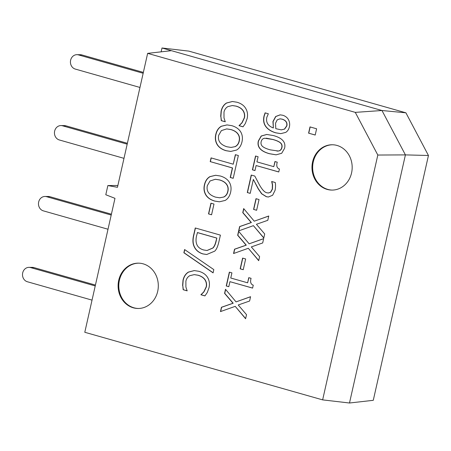 <?xml version="1.0" encoding="UTF-8"?>
<svg xmlns="http://www.w3.org/2000/svg" width="451" height="451" viewBox="0 0 451 451"><rect width="100%" height="100%" fill="white"/><g stroke="black" fill="none" stroke-linecap="round" stroke-linejoin="round"><path stroke-width="0.68" d="M312.594 161.886A22.663 20.103 90.5 0 1 332.274 144.76A22.663 20.103 90.5 0 1 351.56 172.958A22.663 20.103 90.5 0 1 331.88 190.085A22.663 20.103 90.5 0 1 312.594 161.886M332.613 144.765A22.663 20.103 -89.5 0 0 313.27 161.892A22.663 20.103 -89.5 0 0 332.218 190.085M118.726 280.28A22.663 20.103 90.5 0 1 138.406 263.153A22.663 20.103 90.5 0 1 157.692 291.352A22.663 20.103 90.5 0 1 138.012 308.478A22.663 20.103 90.5 0 1 118.726 280.28M138.745 263.159A22.663 20.103 -89.5 0 0 119.402 280.285A22.663 20.103 -89.5 0 0 138.35 308.478M194.353 270.583L188.535 272.105C185.806 273.813 184.019 276.542 183.179 280.291L182.773 285.551L183.348 289.728L187.176 290.816M182.599 285.551L183.005 280.285C183.845 276.542 185.632 273.813 188.36 272.1L194.263 270.583L198.857 271.299C202.995 272.505 205.921 274.591 207.635 277.557C209.399 280.494 209.862 283.893 209.022 287.755L207.246 292.558L204.929 295.907L200.898 294.762L203.784 291.865L206.175 286.921C206.716 284.429 206.327 282.089 205.002 279.913C203.598 277.771 201.253 276.209 197.972 275.228L194.234 274.631L189.781 275.685C187.746 276.875 186.443 278.695 185.885 281.153L185.891 286.999L187.165 290.861L183.174 289.722L182.773 285.551M194.325 274.631L198.147 275.228C201.434 276.209 203.773 277.771 205.177 279.913C206.502 282.095 206.891 284.429 206.349 286.926L203.959 291.865L201.073 294.762L204.963 295.867M213.825 269.608L213.092 272.872L183.873 252.757L184.6 249.544L213.825 269.608M184.752 249.645L184.047 252.757L213.114 272.77M219.789 197.797L223.888 196.991C225.968 195.959 227.31 194.116 227.907 191.455C228.539 188.783 228.144 186.438 226.718 184.42C225.303 182.396 222.946 180.902 219.643 179.938L215.409 179.278M223.713 196.986C225.793 195.959 227.135 194.116 227.732 191.455C228.364 188.783 227.969 186.438 226.543 184.42C225.128 182.396 222.771 180.902 219.468 179.938L215.324 179.278L210.042 180.975L207.319 185.654C206.186 191.168 208.943 195.001 215.589 197.149L219.705 197.797L223.888 196.991M230.63 192.256C229.689 196.146 227.868 198.868 225.167 200.436L219.378 201.806L214.704 201.078C210.561 199.866 207.59 197.82 205.791 194.928C204.015 191.912 203.564 188.541 204.433 184.809C205.312 180.969 207.139 178.241 209.918 176.634L215.623 175.276L220.353 176.008C224.525 177.243 227.501 179.295 229.283 182.165C231.025 185.051 231.476 188.411 230.63 192.256M215.713 175.276L210.093 176.64C207.313 178.246 205.487 180.969 204.607 184.809C203.739 188.541 204.19 191.912 205.972 194.928C207.77 197.82 210.735 199.872 214.879 201.078L219.462 201.806M211.226 157.935L210.386 161.661L232.553 167.958L230.41 177.474L233.218 178.269M210.211 161.661L211.062 157.889L233.229 164.192L235.371 154.676L238.348 155.522L233.206 178.314L230.235 177.474L232.378 167.958L210.386 161.661M235.535 154.721L233.229 164.192M276.976 151.091L278.38 151.006C280.263 150.786 281.447 149.647 281.926 147.59C282.388 145.521 281.824 143.858 280.229 142.606C278.622 141.394 276.142 140.34 272.793 139.444L266.225 138.175M270.29 149.856L278.205 151.006C280.088 150.781 281.272 149.642 281.751 147.59C282.213 145.521 281.649 143.858 280.054 142.606C278.447 141.394 275.967 140.34 272.618 139.444L264.822 138.254C262.894 138.429 261.67 139.59 261.152 141.732C260.689 143.784 261.259 145.431 262.86 146.671C264.354 147.843 266.834 148.909 270.29 149.856M266.845 134.46L261.349 136.027L258.536 140.943C257.019 146.998 260.706 151.26 269.597 153.718L276.187 154.828M284.542 148.379L281.689 153.289L276.102 154.828L269.422 153.718C260.531 151.254 256.844 146.998 258.361 140.938L261.197 136.01L266.761 134.46L273.486 135.582C282.405 138.04 286.086 142.307 284.542 148.379M308.591 133.163L310 126.906L316.613 128.789L315.204 135.041L308.591 133.163L315.21 134.996M310.164 126.956L308.766 133.163M284.446 129.087L286.673 125.93C287.355 122.644 285.81 120.389 282.044 119.16L280.009 118.833L277.224 119.848L275.538 123.208L275.781 128.676L281.238 129.854L284.62 129.087L286.847 125.93C287.529 122.644 285.985 120.389 282.219 119.16L280.099 118.833M281.328 129.854L284.62 129.087M280.218 114.847L275.832 116.516L273.114 121.561L273.357 127.966L272.94 121.561L275.657 116.516L280.127 114.847L282.771 115.259C285.376 116.065 287.281 117.553 288.482 119.718C289.627 121.888 289.942 124.228 289.418 126.737C288.809 129.347 287.58 131.23 285.737 132.385L280.77 133.654L275.736 132.819C271.378 131.568 268.097 129.527 265.887 126.697C263.705 123.901 263.085 120.327 264.032 115.975L265.103 112.857L268.339 113.776L266.829 117.305C265.802 122.379 267.979 125.93 273.357 127.966M265.278 112.857L264.207 115.975C263.26 120.327 263.88 123.901 266.062 126.697C268.272 129.527 271.553 131.568 275.911 132.825L280.855 133.654M252.413 169.835L255.531 156.007L258.096 156.734L256.935 161.881L273.785 166.667L274.947 161.52L277.247 162.174C276.204 165.9 276.931 168.184 279.428 169.029L278.769 171.972L256.112 165.534L254.978 170.568L252.413 169.835L254.99 170.523M256.112 165.534L278.78 171.927M275.11 161.571L273.785 166.667M255.694 156.052L252.588 169.841M247.295 192.543L251.235 175.056L254.804 176.065L259.308 184.634C262.149 189.73 264.714 192.447 267.009 192.791L268.334 192.994L270.482 192.284L272.286 189.104L272.393 184.859L271.677 181.499L275.262 182.52C275.668 184.701 275.623 187.266 275.133 190.209L272.624 195.255L268.368 197.014L266.321 196.704L261.625 193.8L258.181 188.789L253.349 179.442L250.209 193.366L247.295 192.543L250.22 193.321M253.349 179.442L258.355 188.789L261.8 193.8L266.496 196.704L268.452 197.014M271.846 181.544L272.573 184.859L272.46 189.104L270.656 192.284L268.418 192.994M251.404 175.101L247.469 192.543M253.575 209.411L255.993 198.682L259.049 199.551L256.63 210.279L253.575 209.411L256.642 210.234M256.157 198.728L253.75 209.411M253.406 225.647L238.652 230.895L239.628 226.571L251.201 222.529L242.762 212.646L243.681 208.582L254.234 221.187L268.757 216.001L267.787 220.319L256.422 224.282L264.709 233.973L263.79 238.038L253.406 225.647L263.829 237.874M268.745 216.068L254.234 221.187M243.822 208.745L242.942 212.646L251.376 222.529L239.802 226.577L238.844 230.827M248.304 248.281L233.55 253.53L234.526 249.206L246.099 245.164L237.666 235.281L238.579 231.216L249.132 243.822L263.66 238.635L262.685 242.954L251.32 246.917L259.607 256.608L258.694 260.672L248.304 248.281L258.727 260.509M263.643 238.703L249.132 243.822M238.72 231.38L237.84 235.281L246.28 245.164L234.7 249.211L233.742 253.462M240.18 268.835L242.599 258.102L245.654 258.97L243.236 269.704L240.18 268.835L243.247 269.659M242.768 258.152L240.355 268.835M226.239 285.973L229.356 272.139L231.927 272.872L230.765 278.019L247.61 282.805L248.772 277.658L251.072 278.312C250.034 282.033 250.762 284.322 253.259 285.167L252.594 288.11L229.942 281.672L228.809 286.701L226.239 285.973L228.815 286.656M229.942 281.672L252.605 288.065M248.935 277.703L247.61 282.805M229.525 272.19L226.413 285.973M235.219 306.347L220.466 311.596L221.441 307.278L233.015 303.23L224.575 293.353L225.494 289.283L236.048 301.894L250.57 296.702L249.6 301.026L238.235 304.983L246.522 314.674L245.603 318.739L235.219 306.347L245.643 318.575M250.553 296.775L236.048 301.894M225.635 289.446L224.75 293.353L233.19 303.23L221.616 307.278L220.657 311.528M232.457 101.503L226.639 103.025C223.91 104.733 222.123 107.462 221.283 111.211L220.877 116.471L221.452 120.648L225.28 121.736M220.702 116.471L221.108 111.205C221.948 107.462 223.735 104.733 226.464 103.02L232.366 101.503L236.961 102.219C241.099 103.426 244.025 105.511 245.739 108.477C247.503 111.414 247.965 114.813 247.125 118.675L245.35 123.478L243.033 126.827L239.002 125.682L241.888 122.785L244.279 117.841C244.82 115.349 244.431 113.009 243.106 110.833C241.702 108.691 239.357 107.129 236.076 106.148L232.338 105.551L227.885 106.605C225.85 107.795 224.547 109.616 223.989 112.073L223.995 117.92L225.269 121.781L221.278 120.642L220.877 116.471M232.428 105.551L236.251 106.148C239.537 107.129 241.877 108.691 243.281 110.833C244.605 113.009 244.994 115.349 244.453 117.841L242.063 122.785L239.177 125.682L243.066 126.787M231.143 147.426L235.236 146.62C237.322 145.588 238.664 143.745 239.261 141.084C239.893 138.412 239.492 136.067 238.072 134.048C236.657 132.025 234.3 130.531 230.997 129.567L226.763 128.907M235.061 146.62C237.147 145.588 238.483 143.745 239.086 141.084C239.718 138.412 239.318 136.067 237.897 134.048C236.482 132.025 234.12 130.531 230.822 129.567L226.673 128.907L221.39 130.61L218.673 135.283C217.54 140.797 220.297 144.63 226.943 146.778L231.053 147.426L235.236 146.62M241.984 141.885C241.043 145.774 239.222 148.497 236.521 150.065L230.726 151.435L226.058 150.707C221.915 149.501 218.944 147.449 217.145 144.557C215.369 141.541 214.913 138.169 215.781 134.437C216.666 130.598 218.493 127.875 221.266 126.263L226.977 124.904L231.707 125.637C235.879 126.872 238.855 128.924 240.637 131.793C242.379 134.68 242.83 138.04 241.984 141.885M227.062 124.904L221.441 126.269C218.667 127.875 216.841 130.598 215.961 134.437C215.088 138.169 215.544 141.541 217.32 144.557C219.118 147.449 222.089 149.501 226.233 150.707L230.816 151.435M208.514 213.915L210.933 203.187L213.988 204.055L211.57 214.783L208.514 213.915L211.581 214.738M211.102 203.232L208.689 213.921M212.821 248.005L212.996 248.005C214.439 246.488 215.505 244.138 216.192 240.941L216.841 238.072L197.487 232.569L196.664 235.439C195.847 238.669 195.819 241.443 196.568 243.749C197.482 246.815 199.861 248.89 203.705 249.984L206.992 250.497L212.821 248.005C214.259 246.488 215.324 244.132 216.018 240.941L216.841 238.072M216.666 238.066L197.312 232.569M207.077 250.497L212.996 248.005M195.435 228.026L193.975 234.503C192.898 238.675 192.814 242.21 193.727 245.118C195.142 249.448 198.22 252.38 202.956 253.902L206.8 254.505M214.665 251.168L206.71 254.505L202.781 253.902C198.04 252.374 194.967 249.448 193.552 245.118C192.639 242.21 192.718 238.669 193.795 234.503L195.266 227.975L220.409 235.123L218.949 241.578C217.788 246.545 216.362 249.741 214.665 251.168M107.862 185.558L117.463 187.3L147.646 53.359L355.281 112.372L377.814 155.043L322.64 399.879L84.788 332.28L114.977 198.339L105.793 194.742L107.862 185.558L117.869 185.485M405.911 112.812L188.856 51.121L161.999 47.992L381.974 110.512L405.41 154.89L428.45 155.488L405.911 112.812L381.974 110.512L355.281 112.372M147.646 53.359L171.431 50.675M377.814 155.043L405.41 154.89L349.491 403.008L373.276 400.319L428.45 155.488M322.64 399.879L349.491 403.008M161.137 51.837L161.999 47.992M139.962 87.455L75.311 69.082A7.312 6.483 90.5 0 1 70.48 61.06A7.312 6.483 90.5 0 1 76.974 54.678A7.312 6.483 90.5 0 1 78.508 54.904L143.159 73.276M78.508 54.904L81.879 54.932L143.356 72.402M81.879 54.932A7.312 6.483 -89.5 0 0 80.346 54.712L76.974 54.678M95.229 285.945L30.578 267.573A7.312 6.483 -89.5 0 0 29.044 267.353A7.312 6.483 -89.5 0 0 22.55 273.734A7.312 6.483 -89.5 0 0 27.381 281.751L92.038 300.124M95.426 285.071L33.955 267.601A7.312 6.483 -89.5 0 0 32.421 267.381L29.044 267.353M123.986 158.346L59.335 139.968A7.312 6.483 90.5 0 1 54.503 131.951A7.312 6.483 90.5 0 1 60.998 125.57A7.312 6.483 90.5 0 1 62.531 125.79L127.182 144.168M127.379 143.294L65.908 125.823A7.312 6.483 -89.5 0 0 64.369 125.598L60.998 125.57M111.205 215.059L46.554 196.681A7.312 6.483 -89.5 0 0 45.021 196.461A7.312 6.483 -89.5 0 0 38.527 202.843A7.312 6.483 -89.5 0 0 43.358 210.859L108.014 229.238M46.554 196.681L49.931 196.709A7.312 6.483 -89.5 0 0 48.398 196.489L45.021 196.461M49.931 196.709L111.403 214.186M30.578 267.573L33.955 267.601M62.531 125.79L65.908 125.823"/></g></svg>
